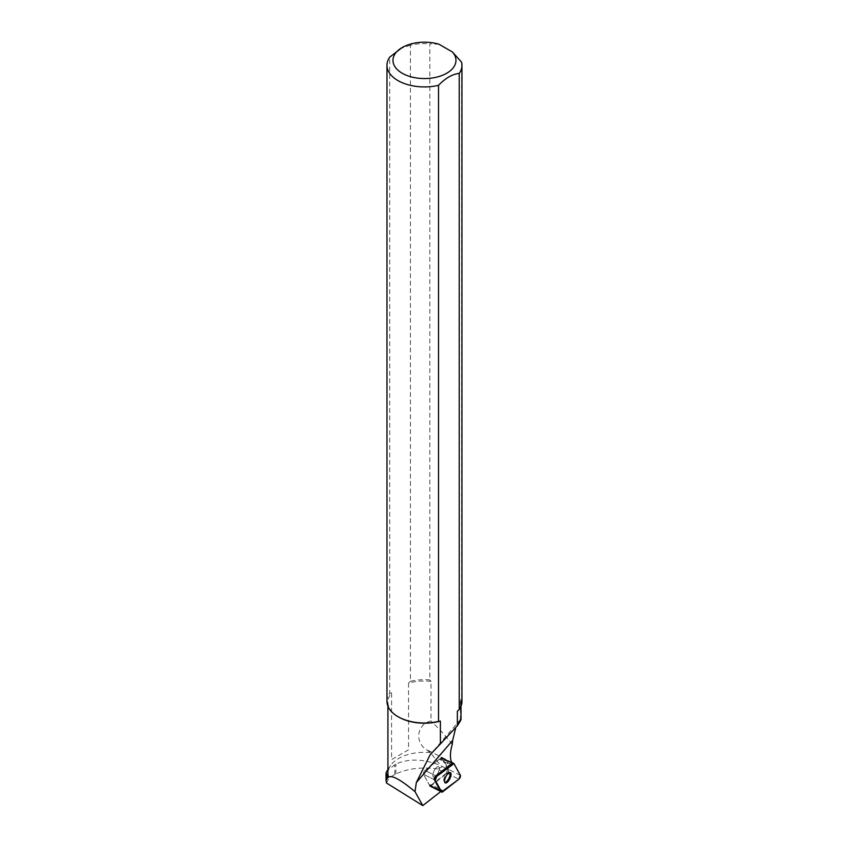 <?xml version="1.0" encoding="UTF-8"?>
<svg xmlns="http://www.w3.org/2000/svg" width="848" height="848" viewBox="0 0 848 848"><rect width="100%" height="100%" fill="white"/><g stroke="black" fill="none" stroke-linecap="round" stroke-linejoin="round"><path stroke-width="0.64" stroke-dasharray="4.24 3.18" d="M438.586 771.744A5.713 2.247 116.8 0 0 438.66 766.74A5.713 2.247 116.8 0 0 434.07 770.832A5.713 2.247 116.8 0 0 433.498 776.948A5.713 2.247 116.8 0 0 438.586 771.744A5.713 2.247 -63.2 0 1 433.498 776.948A5.713 2.247 -63.2 0 1 433.805 771.383A5.713 2.247 -63.2 0 1 438.172 766.645A5.713 2.247 -63.2 0 1 438.66 766.74A5.713 2.247 -63.2 0 1 438.586 771.744M429.904 786.001L423.491 774.256A2.385 0.933 -63.2 0 1 423.703 772.358A2.385 0.933 -63.2 0 1 425.039 770.408L441.278 757.73A2.385 0.933 -63.2 0 1 442.062 757.508A2.385 0.933 -63.2 0 1 442.243 757.688L448.656 769.433A2.385 0.933 -63.2 0 1 448.444 771.33A2.385 0.933 -63.2 0 1 447.108 773.281L430.869 785.958A2.385 0.933 -63.2 0 1 430.084 786.181A2.385 0.933 -63.2 0 1 429.904 786.001M429.12 784.559A3.604 1.41 116.8 0 0 429.385 784.835L440.229 790.315A3.604 1.41 116.8 0 1 439.953 790.039L429.12 784.559L423.491 774.256A2.385 0.933 116.8 0 1 423.703 772.358A2.385 0.933 116.8 0 1 425.039 770.408L435.883 775.899L425.039 770.408L439.275 759.289L450.118 764.779A3.604 1.41 116.8 0 1 450.998 764.377L452.821 764.302L441.988 758.812L447.808 769.475L440.886 765.638C424.053 758.865 409.065 758.313 395.91 763.974L386.826 770.874M398.624 717.037A36.549 21.094 180 0 1 387.918 702.123A36.549 21.094 180 0 1 391.575 692.933L391.575 759.617L408.545 749.812L408.545 683.128A36.549 21.094 180 0 1 430.996 681.357L430.996 720.938C416.41 724.393 414.852 742.435 426.258 749.473L430.307 752.579L440.886 765.638M452.821 764.302L452.27 763.285M447.808 769.475L446.271 773.302L437.727 768.977L442.327 766.709M386.55 783.033C387.727 779.524 390.493 776.673 394.85 774.489L395.91 773.959C407.602 768.468 421.541 766.804 437.727 768.977M446.271 773.302L431.526 784.813L442.359 790.304L440.536 790.378A3.604 1.41 116.8 0 1 440.229 790.315M440.812 791.513L442.359 790.304M430.307 752.579A36.549 21.094 0 0 0 390.568 765.511A36.549 21.094 0 0 0 387.918 773.397M408.545 749.812L391.575 759.617M452.217 744.512C447.733 738.173 440.653 730.319 430.996 720.938M439.031 44.255L429.841 43.852L429.841 679.926L430.996 681.357M461.566 62.169L461.566 698.243L460.422 698.349A36.549 21.094 180 0 1 461.005 702.123A36.549 21.094 180 0 1 457.358 711.313M461.005 719.284L460.422 719.549L460.422 698.349M460.422 719.549L455.8 727.414M429.841 679.926A37.492 21.645 -0 0 0 410.411 681.283L410.411 45.209A37.492 21.645 180 0 1 429.841 43.852M461.959 701.349A37.492 21.645 -0 0 0 461.566 698.243M386.974 701.349A37.492 21.645 -0 0 1 389.709 693.229L389.709 57.155M410.411 45.209L400.055 48.749M408.545 683.128L410.411 681.283M389.709 693.229L391.575 692.933M429.385 784.835A3.604 1.41 116.8 0 0 429.692 784.898L431.526 784.813M441.988 758.812L440.154 758.886A3.604 1.41 116.8 0 0 439.275 759.289M449.875 772.581A5.713 2.247 116.8 0 0 449.493 772.231A5.713 2.247 116.8 0 0 444.914 776.312A5.713 2.247 116.8 0 0 444.331 782.428A5.713 2.247 116.8 0 0 444.84 782.524M434.335 779.736L423.491 774.256L434.335 779.736M447.108 773.281L458.842 779.217M442.603 791.894L430.869 785.958M442.243 757.688L453.977 763.624M460.39 775.369L448.656 769.433M451.772 762.373L426.258 749.473M429.692 784.898L440.536 790.378M450.998 764.377L440.154 758.886M395.91 773.959L395.91 763.974M394.85 774.489L394.85 764.546M442.062 757.508L451.804 762.426M430.084 786.181L440.737 791.576M444.331 782.428L445.221 782.884M449.493 772.231L450.383 772.676M390.568 765.511L387.918 769.306M387.918 706.183L387.918 702.123M461.005 706.183L461.005 702.123M460.559 719.369L430.148 754.678"/><path stroke-width="1.27" d="M435.225 780.192L441.638 791.937A2.385 0.933 116.8 0 0 441.819 792.117A2.385 0.933 116.8 0 0 442.603 791.894L458.842 779.217A2.385 0.933 116.8 0 0 460.178 777.266A2.385 0.933 116.8 0 0 460.39 775.369L453.977 763.624A2.385 0.933 116.8 0 0 453.797 763.444A2.385 0.933 116.8 0 0 453.012 763.666L436.773 776.344A2.385 0.933 116.8 0 0 435.437 778.294A2.385 0.933 116.8 0 0 435.225 780.192L434.335 779.736L439.953 790.039M450.32 777.68A5.713 2.247 116.8 0 0 450.383 772.676A5.713 2.247 116.8 0 0 445.804 776.768A5.713 2.247 116.8 0 0 445.221 782.884A5.713 2.247 116.8 0 0 450.32 777.68M452.27 763.285L451.772 762.373A30.613 12.02 -63.2 0 1 452.217 744.512L452.662 740.378L416.336 782.545L430.169 754.688L440.388 743.961L440.388 721.107A36.549 21.094 180 0 1 398.624 717.037L397.956 716.655A37.492 21.645 -0 0 0 438.522 721.415L438.522 85.341C445.401 78.175 452.302 74.189 459.224 73.384L459.224 709.458L457.358 711.313L457.358 725.761C460.877 720.334 461.906 718.267 460.422 719.549M387.918 769.306L386.052 772.857L388.045 777.118L386.041 780.478L386.55 783.033L422.781 805.6L440.812 791.513M387.918 706.183L387.918 773.397A36.549 21.094 0 0 0 388.522 777.213L388.045 777.118M422.781 805.6L415.001 791.661C400.68 779.683 391.85 774.871 388.522 777.213M450.118 764.779L435.883 775.899A2.385 0.933 116.8 0 0 434.547 777.839A2.385 0.933 116.8 0 0 434.335 779.736M415.001 791.661L416.336 782.545M452.387 51.961L439.031 44.255A31.493 18.179 0 0 0 402.196 47.52A31.493 18.179 0 0 0 400.055 71.857A31.493 18.179 0 0 0 441.787 75.557A31.493 18.179 0 0 0 452.387 51.961L461.566 62.169A37.492 21.645 180 0 1 461.959 65.275A37.492 21.645 180 0 1 459.224 73.384M455.8 727.414L452.662 740.378M440.388 743.961L457.358 725.761M440.388 721.107L438.522 721.415M459.224 709.458A37.492 21.645 -0 0 0 461.959 701.349L461.959 65.275M438.522 85.341A37.492 21.645 180 0 1 386.974 65.275A37.492 21.645 180 0 1 389.709 57.155L402.196 47.52M386.974 65.275L386.974 701.349A37.492 21.645 -0 0 0 397.956 716.655M444.84 782.524A5.713 2.247 116.8 0 0 449.419 777.224A5.713 2.247 116.8 0 0 449.875 772.581M453.977 763.624L436.773 776.344L435.225 780.192L441.638 791.937L458.842 779.217L460.39 775.369L453.977 763.624M429.904 786.001L441.638 791.937M435.883 775.899L436.773 776.344M453.012 763.666L441.278 757.73M386.497 778.952L386.497 773.991M451.804 762.426L453.797 763.444M440.737 791.576L441.819 792.117M461.005 719.284L461.005 706.183M386.041 780.478L386.041 772.857"/></g></svg>
